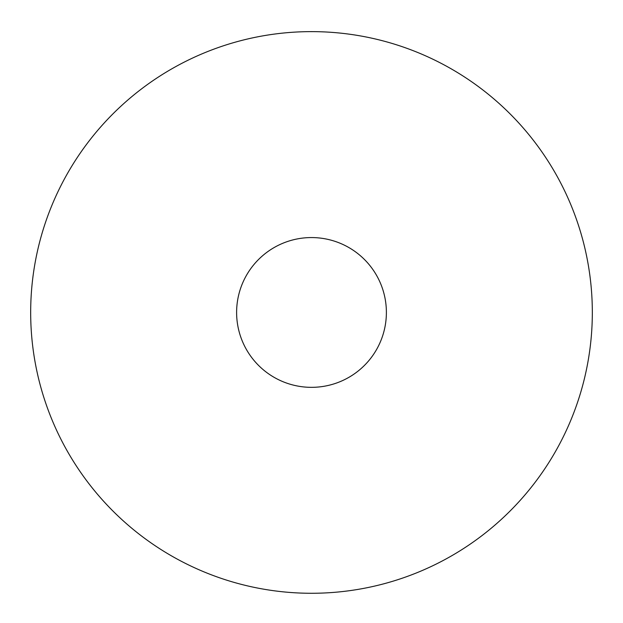 <?xml version="1.0" encoding="UTF-8"?>
<svg xmlns="http://www.w3.org/2000/svg" width="623" height="623" viewBox="0 0 623 623"><rect width="100%" height="100%" fill="white"/><g stroke="black" fill="none" stroke-linecap="round" stroke-linejoin="round"><path stroke-width="0.93" d="M311.5 31.625A280.825 280.825 0 0 1 554.704 452.859A280.825 280.825 0 0 1 68.296 452.859A280.825 280.825 0 0 1 311.5 31.625M311.5 237.565A74.885 74.885 0 0 1 376.354 349.892A74.885 74.885 0 0 1 246.646 349.892A74.885 74.885 0 0 1 311.5 237.565"/></g></svg>
